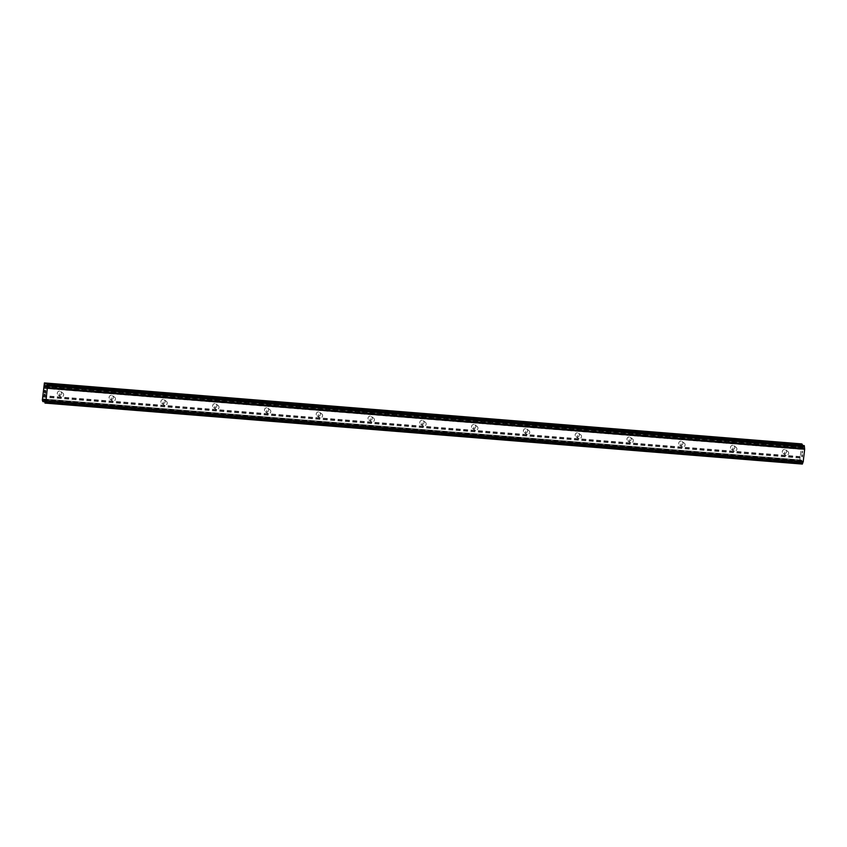 <?xml version="1.0" encoding="UTF-8"?>
<svg xmlns="http://www.w3.org/2000/svg" width="847" height="847" viewBox="0 0 847 847"><rect width="100%" height="100%" fill="white"/><g stroke="black" fill="none" stroke-linecap="round" stroke-linejoin="round"><path stroke-width="0.64" stroke-dasharray="4.24 3.18" d="M786.344 455.315A2.16 2.096 -54.6 0 1 784.597 452.467A2.16 2.096 -54.6 0 1 787.816 451.419A2.16 2.096 -54.6 0 1 786.344 455.315M784.629 449.513A2.16 2.096 125.4 0 0 783.157 453.41A2.16 2.096 125.4 0 0 786.376 452.362A2.16 2.096 125.4 0 0 784.629 449.513M734.55 451.144A2.16 2.096 -54.6 0 1 732.814 448.296A2.16 2.096 -54.6 0 1 736.032 447.248A2.16 2.096 -54.6 0 1 734.55 451.144M732.846 445.342A2.16 2.096 125.4 0 0 731.374 449.238A2.16 2.096 125.4 0 0 734.593 448.19A2.16 2.096 125.4 0 0 732.846 445.342M682.767 446.972A2.16 2.096 -54.6 0 1 681.02 444.124A2.16 2.096 -54.6 0 1 684.249 443.076A2.16 2.096 -54.6 0 1 682.767 446.972M681.062 441.171A2.16 2.096 125.4 0 0 679.59 445.067A2.16 2.096 125.4 0 0 682.809 444.019A2.16 2.096 125.4 0 0 681.062 441.171M630.983 442.801A2.16 2.096 -54.6 0 1 629.236 439.953A2.16 2.096 -54.6 0 1 632.465 438.905A2.16 2.096 -54.6 0 1 630.983 442.801M629.279 437.01A2.16 2.096 125.4 0 0 627.796 440.895A2.16 2.096 125.4 0 0 631.026 439.847A2.16 2.096 125.4 0 0 629.279 437.01M579.2 438.63A2.16 2.096 -54.6 0 1 577.453 435.782A2.16 2.096 -54.6 0 1 580.671 434.744A2.16 2.096 -54.6 0 1 579.2 438.63M577.495 432.838A2.16 2.096 125.4 0 0 576.013 436.724A2.16 2.096 125.4 0 0 579.232 435.686A2.16 2.096 125.4 0 0 577.495 432.838M527.416 434.458A2.16 2.096 -54.6 0 1 525.669 431.61A2.16 2.096 -54.6 0 1 528.888 430.572A2.16 2.096 -54.6 0 1 527.416 434.458M525.701 428.667A2.16 2.096 125.4 0 0 524.229 432.552A2.16 2.096 125.4 0 0 527.448 431.515A2.16 2.096 125.4 0 0 525.701 428.667M475.622 430.287A2.16 2.096 -54.6 0 1 473.886 427.449A2.16 2.096 -54.6 0 1 477.105 426.401A2.16 2.096 -54.6 0 1 475.622 430.287M473.918 424.495A2.16 2.096 125.4 0 0 472.446 428.391A2.16 2.096 125.4 0 0 475.665 427.343A2.16 2.096 125.4 0 0 473.918 424.495M423.839 426.115A2.16 2.096 -54.6 0 1 422.092 423.278A2.16 2.096 -54.6 0 1 425.321 422.23A2.16 2.096 -54.6 0 1 423.839 426.115M422.134 420.324A2.16 2.096 125.4 0 0 420.663 424.22A2.16 2.096 125.4 0 0 423.881 423.172A2.16 2.096 125.4 0 0 422.134 420.324M372.055 421.954A2.16 2.096 -54.6 0 1 370.308 419.106A2.16 2.096 -54.6 0 1 373.538 418.058A2.16 2.096 -54.6 0 1 372.055 421.954M370.351 416.152A2.16 2.096 125.4 0 0 368.868 420.048A2.16 2.096 125.4 0 0 372.098 419A2.16 2.096 125.4 0 0 370.351 416.152M320.272 417.783A2.16 2.096 -54.6 0 1 318.525 414.935A2.16 2.096 -54.6 0 1 321.744 413.887A2.16 2.096 -54.6 0 1 320.272 417.783M318.567 411.981A2.16 2.096 125.4 0 0 317.085 415.877A2.16 2.096 125.4 0 0 320.314 414.829A2.16 2.096 125.4 0 0 318.567 411.981M268.488 413.611A2.16 2.096 -54.6 0 1 266.741 410.763A2.16 2.096 -54.6 0 1 269.96 409.715A2.16 2.096 -54.6 0 1 268.488 413.611M266.773 407.82A2.16 2.096 125.4 0 0 265.302 411.706A2.16 2.096 125.4 0 0 268.52 410.657A2.16 2.096 125.4 0 0 266.773 407.82M216.694 409.44A2.16 2.096 -54.6 0 1 214.958 406.592A2.16 2.096 -54.6 0 1 218.177 405.554A2.16 2.096 -54.6 0 1 216.694 409.44M214.99 403.648A2.16 2.096 125.4 0 0 213.518 407.534A2.16 2.096 125.4 0 0 216.737 406.486A2.16 2.096 125.4 0 0 214.99 403.648M164.911 405.268A2.16 2.096 -54.6 0 1 163.164 402.42A2.16 2.096 -54.6 0 1 166.393 401.383A2.16 2.096 -54.6 0 1 164.911 405.268M163.206 399.477A2.16 2.096 125.4 0 0 161.735 403.363A2.16 2.096 125.4 0 0 164.953 402.325A2.16 2.096 125.4 0 0 163.206 399.477M113.127 401.097A2.16 2.096 -54.6 0 1 111.381 398.259A2.16 2.096 -54.6 0 1 114.61 397.211A2.16 2.096 -54.6 0 1 113.127 401.097M111.423 395.305A2.16 2.096 125.4 0 0 109.941 399.191A2.16 2.096 125.4 0 0 113.17 398.154A2.16 2.096 125.4 0 0 111.423 395.305M61.344 396.925A2.16 2.096 -54.6 0 1 59.597 394.088A2.16 2.096 -54.6 0 1 62.816 393.04A2.16 2.096 -54.6 0 1 61.344 396.925M59.639 391.134A2.16 2.096 125.4 0 0 58.157 395.03A2.16 2.096 125.4 0 0 61.386 393.982A2.16 2.096 125.4 0 0 59.639 391.134M802.342 456.639L802.511 454.924L802.342 456.639M802.067 456.448L802.173 455.517L802.067 456.448M802.13 455.485L802.024 456.417L802.12 455.485M801.76 456.226L801.94 454.511L801.749 456.226M801.897 454.479L801.686 456.427L802.353 456.893L802.564 454.955L802.353 456.893L801.686 456.417L801.887 454.479M802.458 452.033L802.109 452.901L802.458 452.033M802.109 452.901L802.31 451.08L802.109 452.901M802.268 451.049L802.014 453.346L802.702 451.769L802.734 452.923L802.691 451.769L802.014 453.346L802.257 451.049M801.77 443.913L799.716 461.139L800.288 462.61L801.22 460.122L44.118 399.159M804.025 445.533L803.051 448.137L802.374 445.395M801.22 460.122L802.353 464.071M45.092 391.843L45.198 390.912M44.7 392.394L44.891 390.689M45.325 392.849L45.537 390.901L44.859 390.435M45.071 395.178L44.986 394.257M44.425 394.522L45.007 394.935M800.976 449.312L43.61 388.328M800.203 456.586L42.837 395.602M801.082 449.026L43.716 388.042M801.167 448.243L43.8 387.259M801.135 447.872L43.769 386.878M801.463 444.76L44.097 383.765M803.168 447.915L45.802 386.931M803.231 447.777L45.865 386.793M801.834 460.874L44.468 399.89M801.802 460.673L44.436 399.689M799.801 462.271L42.445 401.277M799.716 461.139L42.35 400.155M800.044 458.026L42.678 397.042M800.15 457.751L42.784 396.756M800.235 456.967L42.869 395.973M802.554 447.618L46.003 386.698M802.617 447.83L45.812 386.888M803.041 448.127L45.696 387.143L803.051 448.137M803.125 448.031L45.759 387.037M803.718 446.422L46.352 385.438M803.761 446.21L46.394 385.226M803.983 445.607L46.617 384.623M802.088 463.881L44.722 402.897M802.045 463.733L44.679 402.738M801.971 462.917L44.616 401.933M801.982 462.674L44.616 401.69M801.791 460.524L44.425 399.54M801.738 460.323L44.372 399.329M801.304 460.016L43.949 399.032L801.294 460.016M800.373 462.504L44.616 401.647M800.277 462.6L44.605 401.753L800.288 462.61M785.317 454.945L783.157 453.41M733.534 450.773L731.374 449.238M681.75 446.602L679.59 445.067M629.967 442.43L627.796 440.895M578.173 438.259L576.013 436.724M526.389 434.088L524.229 432.552M474.606 429.916L472.446 428.391M422.822 425.755L420.663 424.22M371.039 421.584L368.868 420.048M319.245 417.412L317.085 415.877M267.461 413.241L265.302 411.706M215.678 409.069L213.518 407.534M163.895 404.898L161.735 403.363M112.111 400.726L109.941 399.191M60.317 396.555L58.157 395.03M62.816 393.04L60.656 391.505M114.61 397.211L112.439 395.676M166.393 401.383L164.233 399.848M218.177 405.554L216.017 404.019M269.96 409.715L267.8 408.18M321.744 413.887L319.584 412.351M373.538 418.058L371.367 416.523M425.321 422.23L423.161 420.694M477.105 426.401L474.945 424.866M528.888 430.572L526.728 429.037M580.671 434.744L578.512 433.209M632.465 438.905L630.295 437.38M684.249 443.076L682.079 441.541M736.032 447.248L733.873 445.713M787.816 451.419L785.656 449.884"/><path stroke-width="1.27" d="M802.374 445.395L801.77 443.913L44.404 382.929L45.674 387.143L46.945 384.729L47.284 388.254L45.982 400.504L44.997 403.087L44.372 399.329L43.853 399.138L42.932 401.616L42.35 400.155L44.404 382.929M804.047 445.533L46.945 384.729M803.189 461.837L45.823 400.853L803.189 461.837L804.65 449.238L804.311 445.713M804.565 448.73L47.21 387.735L804.565 448.73M803.115 461.837L802.681 463.171L45.325 402.187M802.363 464.071L44.986 403.087L802.353 464.071L802.681 463.171M45.463 391.092L45.283 392.817L45.463 391.092M45.198 390.912L45.092 391.843M45.05 391.812L45.145 390.88L45.06 391.812M44.88 390.689L44.7 392.405L44.859 390.435L45.526 390.901L45.325 392.839M44.87 390.435L44.658 392.373M44.986 394.257L45.071 395.221L44.404 394.744L45.071 395.221M44.425 394.533L45.007 394.935M42.932 401.616L44.605 401.753L42.932 401.616M804.65 449.238L47.284 388.254M803.337 461.488L45.982 400.504M802.236 444.252L44.88 383.257M802.3 444.453L44.933 383.469M46.003 386.698L45.187 386.634M45.812 386.888L45.251 386.835M804.354 445.871L46.987 384.887M804.417 446.687L47.061 385.703M804.417 446.93L47.051 385.946M804.618 448.889L47.263 387.894M803.242 461.763L45.886 400.769M802.638 463.383L45.272 402.399M802.416 463.997L45.05 403.013M44.616 401.647L43.006 401.51"/></g></svg>
